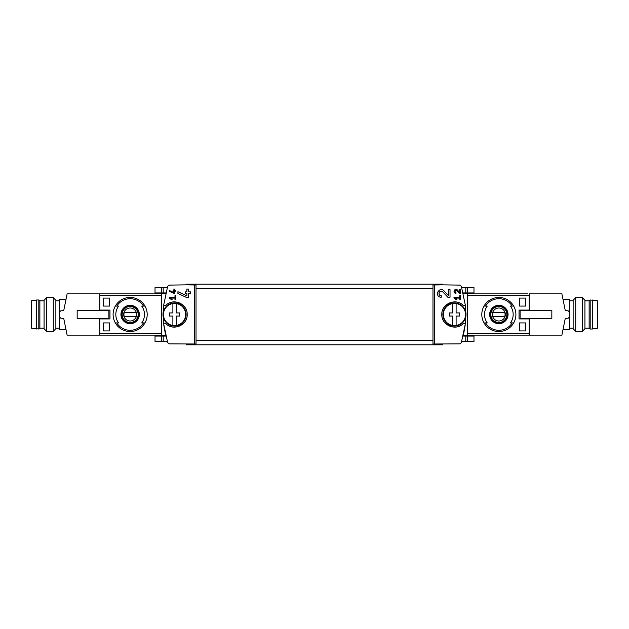 <?xml version="1.0" encoding="UTF-8"?>
<svg xmlns="http://www.w3.org/2000/svg" width="629" height="629" viewBox="0 0 629 629"><rect width="100%" height="100%" fill="white"/><g stroke="black" fill="none" stroke-linecap="round" stroke-linejoin="round"><path stroke-width="0.94" d="M453.981 297.258L453.981 298.075L456.512 299.844L456.898 299.294L455.152 298.075L459.728 298.075L459.728 299.719L460.546 299.719L460.546 295.614L459.728 295.614L459.728 297.258L453.981 297.258M434.387 344.032L434.387 284.968L432.98 285L432.98 344L459.752 343.874L461.324 342.711L465.326 323.856A90.914 90.914 0 0 0 465.782 316.851M462.991 323.801L465.326 323.856A1.683 1.683 0 0 0 462.991 323.801C455.593 331.349 441.267 325.059 441.817 314.508C441.267 303.949 455.561 297.643 462.991 305.199A1.683 1.683 0 0 0 465.326 305.144L462.991 305.199M186.341 284.827L169.248 285.126L167.676 286.289L163.674 305.144L166.009 305.199C173.439 297.643 187.733 303.949 187.183 314.508C187.733 325.059 173.407 331.349 166.009 323.801L163.674 323.856L167.676 342.711L169.248 343.874L196.02 344L196.02 285L186.341 284.827L186.341 284.198L442.659 284.198L442.659 284.827L459.752 285.126L461.324 286.289L465.326 305.144A90.914 90.914 0 0 1 465.782 312.149M442.659 284.827L434.387 284.968M448.446 295.591L443.995 290.842C438.869 285.778 433.979 297.014 441.212 297.273L441.212 295.693C436.974 295.544 439.836 288.955 442.847 291.927L447.864 297.273L450.026 297.273L450.026 289.639L448.446 289.639L448.446 295.591L443.995 290.842M459.728 292.461L457.417 289.993C454.736 287.367 452.204 293.2 455.97 293.334L455.97 292.516C454.366 291.054 454.649 290.401 456.811 290.559L459.422 293.334L460.546 293.334L460.546 289.364L459.728 289.364L459.728 292.461L457.417 289.993M169.248 290.441L169.248 291.345L174.72 293.625L174.72 291.353L175.813 291.353L175.813 290.527L174.72 290.527L174.72 289.081L173.903 289.081L173.903 290.527L173.077 290.527L173.077 291.353L173.903 291.353L173.903 292.611L169.248 290.441L173.903 292.611M194.613 284.968L194.613 344.032M169.248 297.258L169.248 298.075L171.78 299.844L172.165 299.294L170.42 298.075L174.996 298.075L174.996 299.719L175.813 299.719L175.813 295.614L174.996 295.614L174.996 297.258L169.248 297.258M177.921 291.707L177.921 293.444L187.3 297.824L188.441 297.824L188.441 293.452L190.548 293.452L190.548 291.88L188.441 291.88L188.441 289.088L186.868 289.088L186.868 291.88L185.288 291.88L185.288 293.452L186.868 293.452L186.868 295.874L177.921 291.707L186.868 295.874M527.896 318.919L527.896 318.502M527.896 310.498L527.896 310.081M525.789 298.083L525.789 306.079L519.475 306.079L519.475 298.083L525.789 298.083L519.475 298.083M525.789 322.921L525.789 330.917L519.475 330.917L519.475 322.921L525.789 322.921L519.475 322.921M161.716 333.661L99.846 333.661L99.846 318.919L109.965 318.919L109.965 310.081L99.846 310.081L99.846 295.339L161.716 295.339M103.211 306.079L109.525 306.079L109.525 298.083L103.211 298.083L103.211 306.079L109.525 306.079M103.211 330.917L109.525 330.917L109.525 322.921L103.211 322.921L103.211 330.917L109.525 330.917M467.284 295.339L529.154 295.339L529.154 310.081L519.035 310.081L519.035 318.919L529.154 318.919L529.154 333.661L467.284 333.661M165.789 292.933L161.716 292.933L161.716 293.499L165.647 293.499L165.789 292.933L165.686 293.35M161.716 293.499L161.716 336.067L165.789 336.067L163.823 325.232M166.009 305.199A1.683 1.683 0 0 1 163.674 305.144A90.914 90.914 0 0 0 163.218 312.149M163.218 316.851A90.914 90.914 0 0 0 163.674 323.856A1.683 1.683 0 0 1 166.009 323.801M463.314 335.65L465.177 325.232M467.284 293.499L463.353 293.499L463.211 292.933L467.284 292.933L467.284 336.067L463.211 336.067M116.797 306.079L118.559 306.079A14.325 14.325 0 0 0 118.559 322.921L115.327 322.921A17.046 17.046 0 0 1 115.327 306.079L116.797 306.079A15.78 15.78 0 0 1 143.498 306.079L144.969 306.079A17.046 17.046 0 0 1 144.969 322.921L141.745 322.921A14.325 14.325 0 0 0 141.745 306.079L143.498 306.079M116.797 322.921L115.327 322.921L116.797 322.921A15.78 15.78 0 0 0 143.498 322.921L144.969 322.921L143.498 322.921M130.148 305.301A9.199 9.199 0 0 1 137.932 319.406A9.199 9.199 0 0 1 122.097 318.942A9.199 9.199 0 0 1 130.148 305.301M512.203 322.921L510.441 322.921A14.325 14.325 0 0 0 510.441 306.079L513.673 306.079A17.046 17.046 0 0 1 513.673 322.921L512.203 322.921A15.78 15.78 0 0 1 485.502 322.921L484.031 322.921A17.046 17.046 0 0 1 484.031 306.079L487.255 306.079A14.325 14.325 0 0 0 487.255 322.921L485.502 322.921M512.203 306.079L513.673 306.079L512.203 306.079A15.78 15.78 0 0 0 485.502 306.079L484.031 306.079L485.502 306.079M498.852 305.301A9.199 9.199 0 0 1 506.628 319.406A9.199 9.199 0 0 1 490.801 318.942A9.199 9.199 0 0 1 498.852 305.301M63.781 318.644A63.136 63.136 0 0 0 63.788 318.706L67.114 335.123L161.716 335.123M99.846 310.498L99.846 293.877L161.716 293.877M529.154 318.502L529.154 335.123L467.284 335.123M527.896 293.877L467.284 293.877M186.341 344.173L186.341 344.802L442.659 344.802L442.659 344.173M457.857 302.345A12.627 12.627 0 0 0 456.505 302.046M449.358 302.942A12.627 12.627 0 0 0 448.776 303.217M444.137 307.211A12.627 12.627 0 0 0 443.87 307.605M448.375 325.57A12.627 12.627 0 0 0 449.365 326.058M456.52 326.954A12.627 12.627 0 0 0 460.058 325.814M168.942 325.814A12.627 12.627 0 0 0 172.48 326.954M179.635 326.058A12.627 12.627 0 0 0 180.625 325.57M185.13 307.605A12.627 12.627 0 0 0 184.863 307.211M180.224 303.217A12.627 12.627 0 0 0 179.642 302.942M172.495 302.046A12.627 12.627 0 0 0 171.143 302.345M498.852 323.4A8.9 8.9 0 0 0 507.752 314.5A8.9 8.9 0 0 0 498.852 305.6A8.9 8.9 0 0 0 489.944 314.5A8.9 8.9 0 0 0 498.852 323.4M498.852 306.292A8.208 8.208 0 0 1 505.96 318.604A8.208 8.208 0 0 1 491.744 318.604A8.208 8.208 0 0 1 498.852 306.292M498.852 297.454A17.046 17.046 0 0 1 513.673 306.079A17.046 17.046 0 0 0 484.031 306.079A17.046 17.046 0 0 1 498.852 297.454M513.673 322.921A17.046 17.046 0 0 1 484.031 322.921A17.046 17.046 0 0 0 513.673 322.921M130.148 323.4A8.9 8.9 0 0 0 139.056 314.5A8.9 8.9 0 0 0 130.148 305.6A8.9 8.9 0 0 0 121.248 314.5A8.9 8.9 0 0 0 130.148 323.4M130.148 306.292A8.208 8.208 0 0 1 137.256 318.604A8.208 8.208 0 0 1 123.04 318.604A8.208 8.208 0 0 1 130.148 306.292M130.148 297.454A17.046 17.046 0 0 1 144.969 306.079A17.046 17.046 0 0 0 115.327 306.079A17.046 17.046 0 0 1 130.148 297.454M144.969 322.921A17.046 17.046 0 0 1 115.327 322.921A17.046 17.046 0 0 0 144.969 322.921M498.852 307.998A6.502 6.502 0 0 1 504.482 317.747A6.502 6.502 0 0 1 493.222 317.747A6.502 6.502 0 0 1 498.852 307.998M492.987 312.393A6.227 6.227 0 0 0 492.987 316.607L504.717 316.607A6.227 6.227 0 0 0 504.717 312.393L492.987 312.393M498.852 306.504A7.996 7.996 0 0 1 505.779 318.502A7.996 7.996 0 0 1 491.925 318.502A7.996 7.996 0 0 1 498.852 306.504M130.148 307.998A6.502 6.502 0 0 1 135.778 317.747A6.502 6.502 0 0 1 124.518 317.747A6.502 6.502 0 0 1 130.148 307.998M124.283 312.393A6.227 6.227 0 0 0 124.283 316.607L136.013 316.607A6.227 6.227 0 0 0 136.013 312.393L124.283 312.393M130.148 306.504A7.996 7.996 0 0 1 137.075 318.502A7.996 7.996 0 0 1 123.221 318.502A7.996 7.996 0 0 1 130.148 306.504M101.104 318.919L101.104 318.502M101.104 310.498L101.104 310.081M467.599 341.413L467.599 336.067L473.975 336.067L473.975 341.413L461.733 341.413M167.267 341.413L155.025 341.413L155.025 336.067L161.716 336.067M467.599 287.587L467.599 292.933L473.975 292.933L473.975 287.587L461.733 287.587M167.267 287.587L155.025 287.587L155.025 292.933L161.716 292.933M103.211 298.083L109.525 298.083M103.211 322.921L109.525 322.921M525.789 330.917L519.475 330.917M525.789 306.079L519.475 306.079M172.165 299.294L170.42 298.075M437.705 291.958A3.813 3.813 0 0 0 437.532 292.469M442.847 291.927A2.233 2.233 0 0 0 439.16 292.579M439.05 292.91A2.233 2.233 0 0 0 439.223 294.474M439.341 294.671A2.233 2.233 0 0 0 441.212 295.693M456.898 299.294L455.152 298.075M454.138 290.582A1.981 1.981 0 0 0 454.02 290.983M456.811 290.559A1.164 1.164 0 0 0 454.893 290.897M454.822 291.148A1.164 1.164 0 0 0 454.901 291.825M454.987 291.982A1.164 1.164 0 0 0 455.97 292.516M456.111 303.532L456.111 312.943L459.5 312.943L459.5 316.057L456.111 316.057L456.111 325.468A11.094 11.094 0 0 1 443.351 314.5A11.094 11.094 0 0 1 456.111 303.532A11.094 11.094 0 0 1 456.111 325.468M452.786 325.468L452.786 316.057L449.397 316.057L449.397 312.943L452.786 312.943L452.786 303.532M466.018 314.5A11.574 11.574 0 0 1 448.658 324.525A11.574 11.574 0 0 1 448.658 304.475A11.574 11.574 0 0 1 466.018 314.5M176.214 303.532L176.214 312.943L179.603 312.943L179.603 316.057L176.214 316.057L176.214 325.468A11.094 11.094 0 0 1 163.461 314.5A11.094 11.094 0 0 1 176.214 303.532A11.094 11.094 0 0 1 176.214 325.468M172.889 325.468L172.889 316.057L169.5 316.057L169.5 312.943L172.889 312.943L172.889 303.532M186.129 314.5A11.574 11.574 0 0 1 168.769 324.525A11.574 11.574 0 0 1 168.769 304.475A11.574 11.574 0 0 1 186.129 314.5M573.137 328.181L569.347 328.181M529.154 310.498L529.154 293.877L561.886 293.877L565.212 310.294A63.136 63.136 0 0 1 565.219 310.356M565.212 310.294L568.474 310.962L569.772 312.456L569.772 316.544L568.474 318.038L565.212 318.706A63.136 63.136 0 0 0 565.219 318.644M565.212 318.706L561.886 335.123L529.154 335.123M551.837 318.502L520.104 318.502L520.104 310.498L551.837 310.498L551.837 318.502M528.737 310.294L527.896 310.294M528.737 318.706L527.896 318.706M528.737 310.081L528.737 310.498M528.737 318.502L528.737 318.919M569.347 317.024L569.347 329.651L563.505 329.651M569.347 311.976L569.347 299.349L563.505 299.349M573.137 328.755L573.137 300.245L575.724 297.666L575.724 331.334L573.137 328.755M582.344 297.666L584.923 300.245L584.923 328.755L582.344 331.334L582.344 297.666L575.724 297.666M582.344 331.334L575.724 331.334M592.29 329.022L597.55 328.181L597.55 300.819L590.183 299.978L590.183 329.022L592.29 329.022L592.29 299.978M590.183 329.022L589.129 328.181L589.129 300.819L590.183 299.978M589.129 328.181L584.923 328.181M55.863 300.819L59.653 300.819M63.788 318.706L60.526 318.038L59.228 316.544L59.228 312.456L60.526 310.962L63.788 310.294A63.136 63.136 0 0 0 63.781 310.356M63.788 310.294L67.114 293.877L99.846 293.877M99.846 335.123L99.846 318.502M77.163 310.498L108.896 310.498L108.896 318.502L77.163 318.502L77.163 310.498M100.263 318.706L101.104 318.706M100.263 310.294L101.104 310.294M100.263 318.919L100.263 318.502M100.263 310.498L100.263 310.081M59.653 311.976L59.653 299.349L65.495 299.349M59.653 317.024L59.653 329.651L65.495 329.651M55.863 300.245L55.863 328.755L53.276 331.334L53.276 297.666L55.863 300.245M46.656 331.334L44.077 328.755L44.077 300.245L46.656 297.666L46.656 331.334L53.276 331.334M46.656 297.666L53.276 297.666M36.71 299.978L31.45 300.819L31.45 328.181L38.817 329.022L38.817 299.978L36.71 299.978L36.71 329.022M38.817 299.978L39.871 300.819L39.871 328.181L38.817 329.022M39.871 300.819L44.077 300.819M432.98 340.596L196.02 340.596M432.98 288.404L196.02 288.404M463.353 335.501L467.284 335.501M165.647 335.501L161.716 335.501M465.806 341.413L465.806 336.067M163.194 341.413L163.194 336.067M161.401 341.413L161.401 336.067M465.806 287.587L465.806 292.933M163.194 287.587L163.194 292.933M161.401 287.587L161.401 292.933M573.137 300.819L569.347 300.819M589.129 300.819L584.923 300.819M55.863 328.181L59.653 328.181M39.871 328.181L44.077 328.181"/></g></svg>
